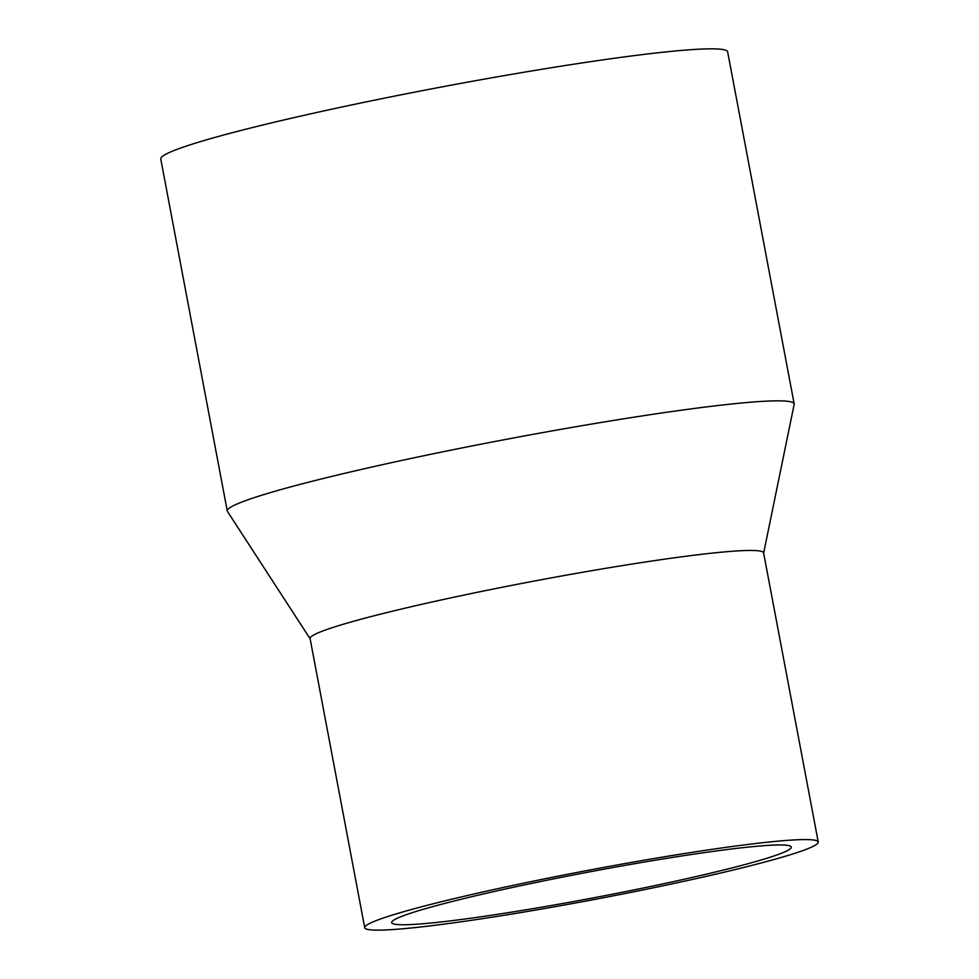 <?xml version="1.0" encoding="UTF-8"?>
<svg xmlns="http://www.w3.org/2000/svg" width="979" height="979" viewBox="0 0 979 979"><rect width="100%" height="100%" fill="white"/><g stroke="black" fill="none" stroke-linecap="round" stroke-linejoin="round"><path stroke-width="1.47" d="M763.644 553.062L794.165 404.376A288.462 18.625 169.3 0 0 794.165 403.874L727.654 51.875A288.462 18.625 169.3 0 0 440.746 87.131A288.462 18.625 169.3 0 0 160.764 158.99L227.275 510.989A288.462 18.625 169.3 0 0 227.458 511.454L310.123 638.761M794.165 403.874A288.462 18.625 169.3 0 0 507.257 439.143A288.462 18.625 169.3 0 0 227.275 510.989M818.236 842.013L763.608 552.878A230.775 14.893 169.3 0 0 534.081 581.085A230.775 14.893 169.3 0 0 310.086 638.565L364.726 927.713A230.775 14.893 169.3 0 0 373.452 930.05A230.775 14.893 169.3 0 0 624.345 893.68A230.775 14.893 169.3 0 0 818.236 842.013A230.775 14.893 169.3 0 0 588.722 870.221A230.775 14.893 169.3 0 0 364.726 927.713M399.371 924.678A203.338 13.119 169.3 0 0 620.441 892.628A203.338 13.119 169.3 0 0 791.277 847.104A203.338 13.119 169.3 0 0 589.04 871.971A203.338 13.119 169.3 0 0 391.686 922.61A203.338 13.119 169.3 0 0 399.371 924.678"/></g></svg>
